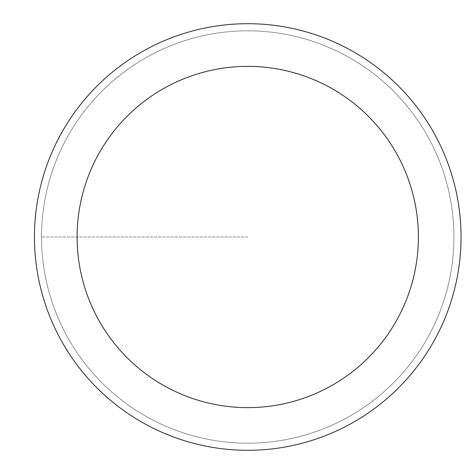 <?xml version="1.0" encoding="UTF-8"?>
<svg xmlns="http://www.w3.org/2000/svg" width="474" height="474" viewBox="0 0 474 474"><rect width="100%" height="100%" fill="white"/><g stroke="black" fill="none" stroke-linecap="round" stroke-linejoin="round"><path stroke-width="0.36" stroke-dasharray="2.37 1.78" d="M247.736 443.19A206.19 206.19 0 0 0 453.926 237A206.19 206.19 0 0 0 247.736 30.81A206.19 206.19 0 0 1 453.926 237A206.19 206.19 0 0 1 247.736 443.19A206.19 206.19 0 0 1 41.546 237A206.19 206.19 0 0 1 247.736 30.81A206.19 206.19 0 0 0 41.546 237A206.19 206.19 0 0 0 247.736 443.19A206.19 206.19 0 0 0 453.926 237A206.19 206.19 0 0 0 247.736 30.81A206.19 206.19 0 0 1 453.926 237A206.19 206.19 0 0 1 247.736 443.19A206.19 206.19 0 0 1 41.546 237A206.19 206.19 0 0 1 247.736 30.81A206.19 206.19 0 0 0 41.546 237A206.19 206.19 0 0 0 247.736 443.19M247.736 23.7A213.3 213.3 0 0 0 34.436 237A213.3 213.3 0 0 0 247.736 450.3A213.3 213.3 0 0 0 461.036 237A213.3 213.3 0 0 0 247.736 23.7M247.736 237L41.546 237L247.736 237"/><path stroke-width="0.71" d="M247.736 23.7A213.3 213.3 0 0 1 461.036 237A213.3 213.3 0 0 1 247.736 450.3A213.3 213.3 0 0 1 34.436 237A213.3 213.3 0 0 1 247.736 23.7M247.736 407.64A170.64 170.64 0 0 1 77.096 237A170.64 170.64 0 0 1 247.736 66.36A170.64 170.64 0 0 1 418.376 237A170.64 170.64 0 0 1 247.736 407.64"/></g></svg>
